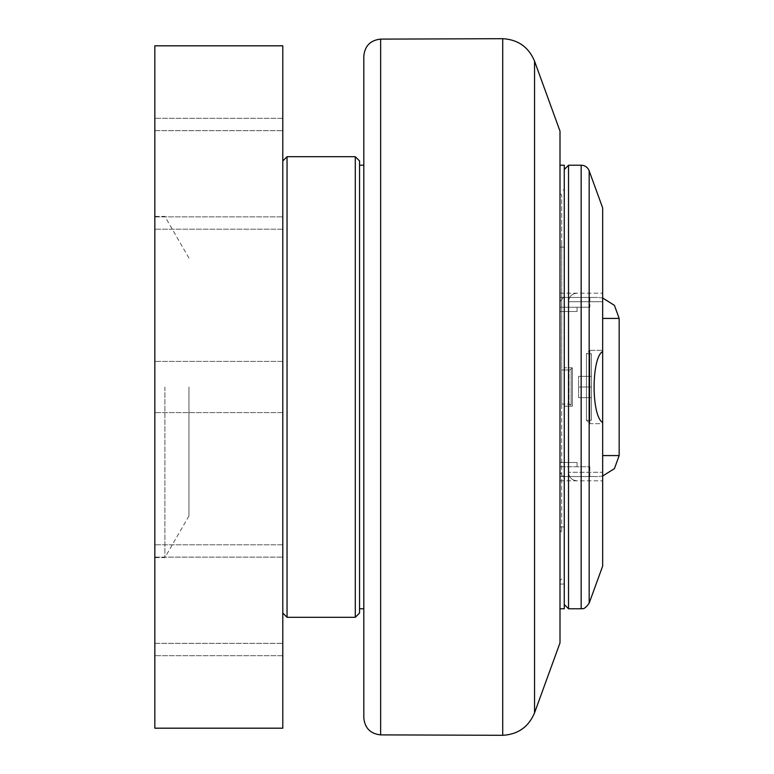 <?xml version="1.0" encoding="UTF-8"?>
<svg xmlns="http://www.w3.org/2000/svg" width="774" height="774" viewBox="0 0 774 774"><rect width="100%" height="100%" fill="white"/><g stroke="black" fill="none" stroke-linecap="round" stroke-linejoin="round"><path stroke-width="0.58" stroke-dasharray="3.87 2.9" d="M561.711 404.057L561.711 369.943L561.711 404.057L569.006 404.057L569.006 369.943L569.006 404.057L569.006 369.943L569.006 404.057L572.373 406.195L572.373 367.805L572.373 406.195L572.373 367.805L572.373 406.195L564.265 406.195L564.265 367.805L564.265 406.195L564.265 367.805L564.265 406.195L572.373 406.195L571.115 404.937L571.115 369.063A2.99 2.99 0 0 1 569.006 369.943L561.711 369.943L561.711 404.057L561.711 369.943L569.006 369.943A2.99 2.99 0 0 0 571.115 369.063L571.115 404.937L571.115 369.063L571.115 404.937L569.006 404.057L561.711 404.057M578.594 397.662L578.594 376.338L578.594 397.662L578.594 376.338L578.594 397.662L591.394 397.662L591.394 387L591.394 397.662L578.594 397.662L591.394 397.662L591.394 387L578.594 387L591.394 387L591.394 376.338L591.394 397.662L578.594 397.662M591.394 376.338L578.594 376.338L591.394 376.338L591.394 387L578.594 387L591.394 387L591.394 376.338L578.594 376.338L591.394 376.338M602.656 351.502L602.656 350.322L602.656 351.502C591.268 357.83 591.268 416.17 602.656 422.498L602.656 423.678L589.856 423.678L586.44 420.263L589.856 423.678L589.856 350.322L589.856 423.678L589.856 350.322L586.44 353.737L591.394 353.737L591.394 420.263L591.394 353.737L591.394 420.263L591.394 353.737L586.44 353.737L586.44 420.263L586.44 353.737L586.44 420.263L591.394 420.263L586.44 420.263L586.44 353.737L589.856 350.322L589.856 423.678L602.656 423.678L602.656 207.877M559.999 480.828L602.656 480.828L559.999 480.828L559.999 526.891L559.999 480.828M559.999 293.172L602.656 293.172L559.999 293.172L559.999 247.109L559.999 293.172M559.999 472.275L559.999 301.725L559.999 472.275L564.265 477.558L564.265 480.828L564.265 477.558L559.999 472.275L559.999 301.725L564.265 296.442L559.999 301.725L559.999 472.275M568.532 472.295C569.045 477.471 571.889 480.315 577.065 480.828C571.889 480.315 569.045 477.471 568.532 472.295L568.532 301.705C569.045 296.529 571.889 293.685 577.065 293.172C571.889 293.685 569.045 296.529 568.532 301.705L568.532 472.295L602.656 472.295L602.656 293.172L602.656 472.295L568.532 472.295M564.265 293.172L564.265 247.109L564.265 293.172M564.265 189.959L564.265 584.041L564.265 189.959L559.999 189.959L559.999 584.041L559.999 189.959M564.265 296.442L564.265 477.558L564.265 296.442M564.265 480.828L564.265 526.891L564.265 480.828M568.532 165.23L568.532 608.77M602.656 566.123L602.656 422.498M572.373 367.805L564.265 367.805L572.373 367.805L571.115 369.063L572.373 367.805M564.265 604.504L564.265 169.496L564.265 604.504M559.999 307.249L568.532 307.249L559.999 307.249L559.999 311.516L559.999 307.249L577.065 307.249L559.999 307.249L559.999 311.516L577.065 311.516L559.999 311.516L559.999 307.249L589.856 307.249L559.999 307.249L559.999 297.439L559.999 476.561L559.999 307.249M559.999 243.704L559.999 530.296L559.999 243.704L561.711 241.991L561.711 532.009L561.711 241.991M559.999 466.751L589.856 466.751L559.999 466.751M559.999 462.484L577.065 462.484L559.999 462.484M559.999 297.439L597.838 297.439L559.999 297.439M559.999 476.561L597.838 476.561L559.999 476.561M564.265 584.041L559.999 584.041M564.265 608.77L564.265 165.23M559.999 608.77L559.999 165.23L559.999 608.77M559.999 642.894L559.999 131.106M363.819 608.77L363.819 165.23L363.819 608.77M359.552 165.23L359.552 608.77L359.552 165.23M363.819 717.827L363.819 56.173M559.999 387L559.999 580.626L559.999 387M561.711 387L561.711 195.077L561.711 387M359.552 160.963L359.552 613.037M355.285 617.304L355.285 156.696M287.048 156.696L287.048 617.304M282.791 387L282.791 160.963L282.791 387M188.962 387L188.962 515.91L188.962 387M154.839 387L154.839 557.599L154.839 387M164.891 387L164.891 557.599L164.891 387M154.839 173.753L154.839 229.201L154.839 173.753M282.791 173.753L282.791 229.201L282.791 173.753M154.839 600.247L154.839 544.799L154.839 600.247M282.791 600.247L282.791 544.799L282.791 600.247M282.791 45.811L282.791 728.189L154.839 728.189L154.839 45.811L282.791 45.811M581.158 608.77L581.158 165.23M589.169 170.841L589.169 603.159M602.656 301.705L568.532 301.705L602.656 301.705M619.161 318.424L602.656 318.424M602.656 455.576L619.161 455.576M534.544 61.146L534.544 712.854M502.713 735.3L502.713 38.7M380.644 39.116L380.644 734.884M589.856 350.322L602.656 350.322L589.856 350.322M559.999 247.109L564.265 247.109M559.999 526.891L564.265 526.891M568.532 311.516L568.532 307.249M577.065 311.516L577.065 307.249M577.065 462.484L577.065 466.751M568.532 462.484L568.532 466.751M589.856 297.439L589.856 307.249M602.656 297.99L597.838 297.439M602.656 476.01L597.838 476.561M589.856 466.751L589.856 476.561M559.999 530.296L561.711 532.009M561.711 195.077L559.999 193.374M561.711 578.923L559.999 580.626M188.962 258.09L164.891 216.401L154.839 216.401M188.962 515.91L164.891 557.599L154.839 557.599M154.839 216.855L282.791 216.855L154.839 216.855M154.839 130.661L282.791 130.661L154.839 130.661M154.839 643.339L282.791 643.339L154.839 643.339M154.839 557.145L282.791 557.145L154.839 557.145M282.791 118.316L154.839 118.316L282.791 118.316M282.791 229.201L154.839 229.201L282.791 229.201M282.791 544.799L154.839 544.799L282.791 544.799M282.791 655.684L154.839 655.684L282.791 655.684M282.791 361.41L154.839 361.41L282.791 361.41M282.791 412.59L154.839 412.59L282.791 412.59"/><path stroke-width="1.16" d="M581.158 165.23L568.532 165.23L568.532 608.77L581.158 608.77L581.158 165.23A8.533 8.533 0 0 1 589.169 170.841L589.169 603.159L602.656 566.123L602.656 422.498C591.268 416.17 591.268 357.83 602.656 351.502L602.656 422.498M589.169 170.841L602.656 207.877L602.656 351.502M568.532 608.77L564.265 604.504M559.999 165.23L564.265 165.23L564.265 608.77L559.999 608.77M534.544 61.146L559.999 131.106L559.999 642.894L534.544 712.854L534.544 61.146C528.603 47.05 517.99 39.561 502.713 38.7L502.713 735.3C517.99 734.439 528.603 726.95 534.544 712.854M363.819 608.77L359.552 608.77M380.644 39.116C370.407 40.229 364.796 45.918 363.819 56.173L363.819 717.827C364.796 728.082 370.407 733.771 380.644 734.884L380.644 39.116L502.713 38.7M359.552 387L359.552 160.963L355.285 156.696L355.285 617.304L359.552 613.037L359.552 387M282.791 613.037L287.048 617.304L287.048 156.696L355.285 156.696M154.839 728.189L282.791 728.189L282.791 45.811L154.839 45.811L154.839 728.189M602.656 318.424L619.161 318.424L614.421 305.362L602.656 297.99M619.161 318.424L619.161 455.576L602.656 455.576M581.158 608.77C582.096 608.006 583.567 611.034 589.169 603.159M564.265 169.496L568.532 165.23M619.161 455.576L614.421 468.638L602.656 476.01M359.552 165.23L363.819 165.23M380.644 734.884L502.713 735.3M287.048 617.304L355.285 617.304M282.791 160.963L287.048 156.696"/></g></svg>
